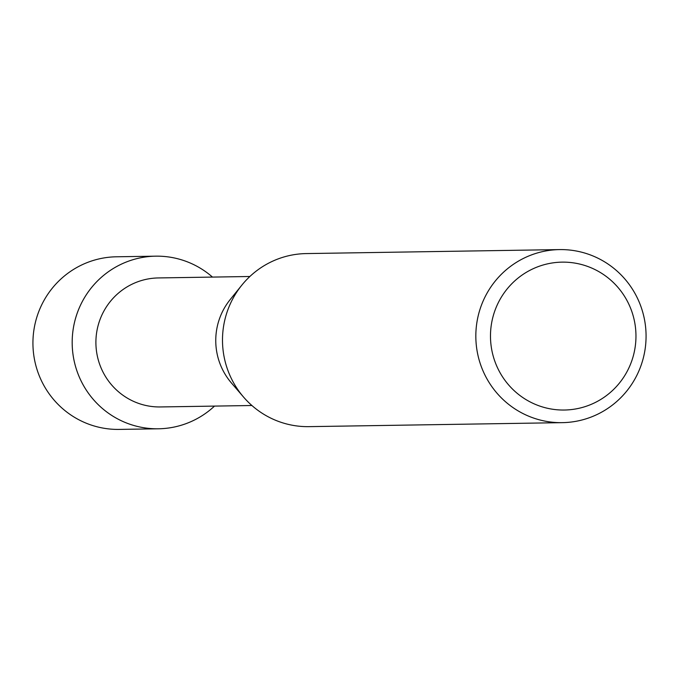 <?xml version="1.0" encoding="UTF-8"?>
<svg xmlns="http://www.w3.org/2000/svg" width="679" height="679" viewBox="0 0 679 679"><rect width="100%" height="100%" fill="white"/><g stroke="black" fill="none" stroke-linecap="round" stroke-linejoin="round"><path stroke-width="1.02" d="M251.901 405.507L160.371 406.95A64.513 63.453 -90.9 0 1 139.034 403.547A64.513 63.453 -90.9 0 1 96.664 332.447A64.513 63.453 -90.9 0 1 158.343 277.94L249.864 276.497M184.281 260.719A86.318 84.9 -90.9 0 1 212.476 277.083A86.318 84.9 -90.9 0 0 184.281 260.719A86.318 84.9 -90.9 0 0 76.659 314.784A86.318 84.9 -90.9 0 0 129.893 424.239A86.318 84.9 -90.9 0 1 73.196 329.103A86.318 84.9 -90.9 0 1 155.729 256.17A86.318 84.9 -90.9 0 1 184.281 260.719M214.505 406.101A86.318 84.9 -90.9 0 1 129.893 424.239A86.318 84.9 -90.9 0 0 158.445 428.788A86.318 84.9 -90.9 0 0 214.505 406.101M562.314 422.652L308.97 426.641A86.539 85.121 -90.9 0 1 280.342 422.075A86.539 85.121 -90.9 0 1 243.574 397.088A86.539 85.121 -90.9 0 1 241.809 285.18A86.539 85.121 -90.9 0 1 306.246 253.581L559.589 249.592A86.539 85.121 -90.9 0 1 588.218 254.158A86.539 85.121 -90.9 0 1 645.05 349.532A86.539 85.121 -90.9 0 1 562.314 422.652A86.539 85.121 -90.9 0 1 533.686 418.086A86.539 85.121 -90.9 0 1 476.853 322.712A86.539 85.121 -90.9 0 1 559.589 249.592M586.52 266.041A73.952 72.738 -90.9 0 1 632.132 359.811A73.952 72.738 -90.9 0 1 539.924 406.127A73.952 72.738 -90.9 0 1 494.312 312.357A73.952 72.738 -90.9 0 1 586.52 266.041M243.574 397.088L231.471 383.032A64.513 63.453 -90.9 0 1 230.156 299.609L241.809 285.18M158.445 428.788L119.198 429.408A86.318 84.9 -90.9 0 1 90.638 424.859A86.318 84.9 -90.9 0 1 33.95 329.722A86.318 84.9 -90.9 0 1 116.474 256.789L155.729 256.17"/></g></svg>
